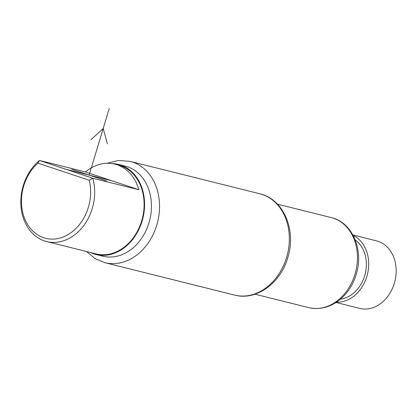<?xml version="1.0" encoding="UTF-8"?>
<svg xmlns="http://www.w3.org/2000/svg" width="417" height="417" viewBox="0 0 417 417"><rect width="100%" height="100%" fill="white"/><g stroke="black" fill="none" stroke-linecap="round" stroke-linejoin="round"><path stroke-width="0.63" d="M90.463 252.499A46.402 36.764 -76 0 0 95.941 254.469L102.811 256.184A46.402 36.764 -76 0 0 148.968 222.808A46.402 36.764 -76 0 0 125.303 166.148L118.433 164.434A46.402 36.764 -76 0 0 111.938 163.568M95.941 254.469A46.402 36.764 -76 0 0 142.103 221.093A46.402 36.764 -76 0 0 118.433 164.434M46.641 241.552A45.823 36.305 -76 0 0 92.225 208.594A45.823 36.305 -76 0 0 92.819 178.257L39.433 160.456A45.823 36.305 -76 0 0 23.274 185.601A45.823 36.305 -76 0 0 46.641 241.552L96.082 253.906A45.823 36.305 -76 0 0 141.665 220.947A45.823 36.305 -76 0 0 118.292 164.996L114.863 164.136A45.823 36.305 -76 0 0 85.438 171.95L39.433 160.456L37.931 163.151A42.92 34.006 -76 0 0 25.077 219.676A42.92 34.006 -76 0 0 68.701 234.224A42.92 34.006 -76 0 0 89.207 180.248L37.931 163.151M85.438 171.95L138.825 189.751L92.819 178.257L89.207 180.248M138.825 189.751A45.823 36.305 -76 0 0 114.863 164.136M355.253 239.989A31.901 25.275 104 0 1 364.661 275.773A31.901 25.275 104 0 1 340.47 299.156M353.178 235.469A34.799 27.574 104 0 1 366.845 276.502A34.799 27.574 104 0 1 336.519 302.163M352.902 234.959L376.561 240.87A34.799 27.574 104 0 1 394.31 283.362A34.799 27.574 104 0 1 359.694 308.398L336.034 302.487M112.131 180.848L64.406 168.927M89.129 175.104L109.233 108.519M107.419 143.87L103.202 128.493L90.937 139.752M75.394 171.674L102.863 178.533M71.672 169.281L106.585 180.921M331.307 217.606A46.402 36.764 104 0 1 354.971 274.266A46.402 36.764 104 0 1 308.815 307.642C330.889 312.604 350.384 295.095 356.16 274.49C364.062 250.367 352.506 222.313 331.307 217.606L277.482 204.163M259.921 193.801C283.643 199.045 296.638 230.585 287.735 257.758C280.615 283.148 256.189 301.006 234.62 295.085A52.203 41.356 -76 0 0 286.547 257.539A52.203 41.356 -76 0 0 259.921 193.801L130.14 161.379L118.579 160.456L107.023 163.287M234.62 295.085L104.839 262.668A52.203 41.356 -76 0 0 156.766 225.117A52.203 41.356 -76 0 0 130.14 161.379M254.99 294.199L308.815 307.642M86.554 251.524L94.967 258.524L104.839 262.668"/></g></svg>
